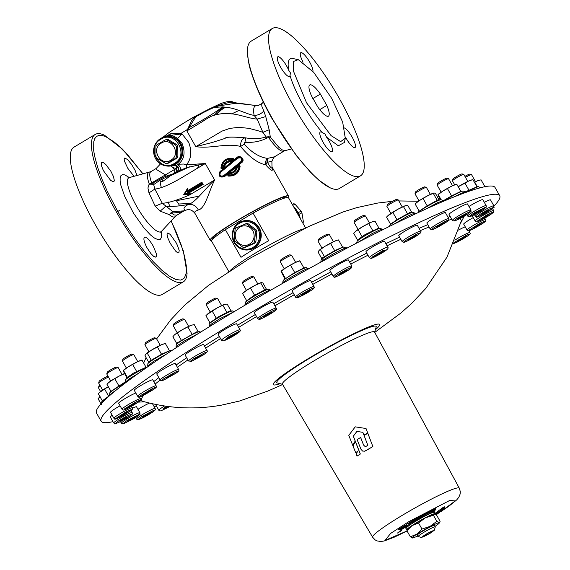 <?xml version="1.0" encoding="UTF-8"?>
<svg xmlns="http://www.w3.org/2000/svg" width="570" height="570" viewBox="0 0 570 570"><rect width="100%" height="100%" fill="white"/><g stroke="black" fill="none" stroke-linecap="round" stroke-linejoin="round"><path stroke-width="0.85" d="M363.553 445.035L365.277 446.723L363.553 445.035L360.632 437.489L363.596 445.028M365.092 446.752L366.246 446.26A51.321 4.738 -29.5 0 1 367.294 445.64A51.321 4.738 -29.5 0 1 367.842 445.32L364.066 435.473A51.507 4.76 -29.5 0 1 366.588 434.012A51.507 4.76 -29.5 0 1 367.835 433.3L372.858 446.581L364.793 451.148L362.591 451.077L360.953 449.224L357.112 439.598A51.507 4.76 -29.5 0 1 357.312 439.477A51.507 4.76 -29.5 0 1 358.965 438.487A51.507 4.76 -29.5 0 1 360.632 437.489M365.911 450.635L364.551 451.219M366.474 450.307L365.947 450.621M367.835 433.3L372.873 446.574L366.51 450.3M357.404 451.54L356.35 454.511L357.055 456.086A51.101 4.717 -29.5 0 1 359.378 454.625A51.101 4.717 -29.5 0 1 360.34 454.034L355.452 441.565L352.965 445.954L355.687 452.63A51.165 4.724 -29.5 0 1 357.119 451.739A51.165 4.724 -29.5 0 1 357.397 451.561A51.329 4.738 -29.5 0 0 357.055 451.761A51.329 4.738 -29.5 0 0 355.616 452.658M356.984 456.107A51.264 4.738 -29.5 0 1 359.314 454.653A51.264 4.738 -29.5 0 1 360.276 454.055L360.34 454.034M360.276 454.055L355.402 441.586M352.745 445.384L355.181 441.016L353.307 436.207L356.849 431.454L362.855 432.302L363.959 435.124A51.514 4.76 -29.5 0 1 366.353 433.727A51.514 4.76 -29.5 0 1 367.7 432.951L366.033 428.512L355.231 426.845L348.79 435.345L352.745 445.384L355.231 440.995L353.357 436.185L356.884 431.447M363.959 435.124A51.35 4.745 -29.5 0 1 366.368 433.727A51.35 4.745 -29.5 0 1 367.714 432.958L366.033 428.512M362.37 427.963L355.231 426.845M459.306 488.169A49.797 4.603 -29.5 0 0 402.769 515.038A49.797 4.603 -29.5 0 0 372.623 537.211L282.435 384.13A52.91 4.888 -29.5 0 1 314.469 360.561A52.91 4.888 -29.5 0 1 372.417 331.783A52.91 4.888 -29.5 0 1 374.54 332.018L459.306 488.169L460.325 491.682L460.197 493.884L458.779 497.375L456.684 499.911L448.911 506.167L441.251 511.333M144.559 401.822L138.368 402.114M153.765 381.594L158.816 377.632M176.109 365.007L186.661 357.746M204.438 345.997L219.364 336.478M237.462 325.278L255.374 314.49M268.883 136.7L270.315 137.071L278.823 147.288L282.385 149.967L285.164 150.608L284.01 151.093A25.351 6.405 -120.9 0 1 268.57 137.441L267.209 137.969L266.126 136.985C259.899 138.866 252.966 139.144 245.328 137.819C232.104 136.736 225.385 136.921 225.186 138.368L212.04 142.543L195.767 146.668L222.051 131.086L229.895 128.385L238.631 127.338L248.926 128.335L258.338 130.836L262.898 132.318L266.126 136.985L268.883 136.7L268.57 137.441L270.315 137.071L269.19 129.768L265.734 116.558L257.163 119.087C244.466 118.189 230.993 109.148 211.634 116.109C205.157 119.372 205.884 119.586 198.98 123.69L186.867 130.936L187.544 129.411L180.811 133.494L182.001 133.879L177.619 138.496L182.122 143.526C185.521 152.347 184.395 159.137 178.738 163.896L177.32 164.816C179.764 165.521 180.768 167.373 180.334 170.373L186.248 167.787L205.307 163.533L180.462 178.41C169.005 185.001 160.469 188.556 154.848 189.069L148.97 192.902L155.183 206.119L162.293 203.255C168.236 203.02 177.398 200.227 189.767 194.862L214.612 179.977C203.675 190.316 194.976 202.877 188.392 204.402C179.764 206.119 172.19 206.76 165.685 206.34L160.177 211.135L155.183 206.119M189.71 127.31A36.794 3.399 150.5 0 0 204.039 119.151A36.794 3.399 150.5 0 0 222.642 106.847M165.535 136.515L170.822 133.701L180.811 133.494L187.544 129.411L191.484 120.868L193.893 118.118L200.733 113.644L212.061 108.001L218.951 105.877L236.928 103.07M161.502 231.32L161.695 236.814L160.441 239.186L157.968 239.628L154.499 238.096L150.409 234.883L144.032 228.071L133.537 213.209L124.716 196.329L120.904 185.392L120.12 181.075L120.142 177.769L120.954 175.581L122.543 174.612L124.837 174.89L129.362 177.584M406.154 528.055L405.576 527.129M406.724 526.16L410.507 523.488M143.006 174.021L128.4 155.717L118.874 145.991L114.221 142.016L105.699 136.615L102.066 135.432L98.995 135.361L96.558 136.415L94.812 138.553L93.765 141.702L93.687 150.48L94.549 155.795L97.677 167.459L102.115 179.564L107.246 191.256L117.826 211.677L126.241 225.72L135.183 239.072L144.303 251.22L153.259 261.701L161.702 270.102L169.311 276.108L175.788 279.492L180.897 280.112L184.423 277.953L186.24 273.094L186.283 265.727L184.537 256.122L181.089 244.665L176.052 231.791L171.1 220.982M143.134 173.985L122.457 149.119L104.431 135.19A85.863 21.696 59.1 0 0 95.19 134.456A85.863 21.696 59.1 0 0 116.529 212.19A85.863 21.696 59.1 0 0 183.348 281.822A85.863 21.696 59.1 0 0 187.067 273.336L183.326 250.864L171.185 220.889M360.468 175.866L339.335 188.513A85.863 21.696 -120.9 0 1 330.094 187.779A85.863 21.696 -120.9 0 1 272.517 118.881A85.863 21.696 -120.9 0 1 247.451 49.633A85.863 21.696 -120.9 0 1 251.178 41.147L272.31 28.5A85.863 21.696 59.1 0 0 293.65 106.234A85.863 21.696 59.1 0 0 360.468 175.866A85.863 21.696 59.1 0 0 339.129 98.133A85.863 21.696 59.1 0 0 272.31 28.5M303.974 228.777A44.154 4.075 150.5 0 0 256.001 252.717A44.154 4.075 150.5 0 0 230.28 270.472M305.613 227.979L288.491 197.712A44.154 4.075 150.5 0 0 253.08 213.094L268.712 240.732A44.154 4.075 150.5 0 0 253.999 249.176A44.154 4.075 150.5 0 0 241.017 257.305L225.378 229.667A44.154 4.075 150.5 0 0 211.627 241.195L228.748 271.463M112.931 421.65A228.962 21.147 -29.5 0 1 101.139 421.209A228.962 21.147 -29.5 0 1 239.778 319.264A228.962 21.147 -29.5 0 1 499.698 195.717A228.962 21.147 -29.5 0 1 493.983 206.076M156.33 405.854A228.962 21.147 -29.5 0 1 154.214 406.766M101.139 421.209L96.487 412.986A228.962 21.147 -29.5 0 1 235.125 311.049A228.962 21.147 -29.5 0 1 495.045 187.494L499.698 195.717M456.484 184.459L456.734 184.174L460.817 191.392L451.582 195.902L443.275 200.754M412.936 212.254L409.773 212.546L396.962 219.707L390.842 223.996L389.901 225.292A13.502 1.247 150.5 0 1 392.06 223.447A13.502 1.247 150.5 0 1 403.446 216.514A13.502 1.247 150.5 0 1 412.751 212.282A13.502 1.247 150.5 0 1 412.936 212.254L415.152 213.322L412.267 214.035L407.201 216.415L393.492 224.409M337.583 240.162L334.326 241.317A10.63 0.983 150.5 0 1 336.606 240.433L338.502 239.92L342.584 247.138L334.668 250.693L322.834 257.555L321.031 260.034A13.502 1.247 150.5 0 1 321.174 259.863A13.502 1.247 150.5 0 1 332.118 252.617A13.502 1.247 150.5 0 1 343.888 247.024A13.502 1.247 150.5 0 1 344.066 247.002L346.439 248.42M268.627 289.218A13.502 1.247 150.5 0 0 268.498 289.225L265.435 289.496L253.593 295.752L246.667 300.732L242.585 293.514L243.675 292.474A10.63 0.983 150.5 0 1 246.361 290.465L242.585 293.514M200.854 331.989L196.65 331.868L177.819 342.527L176.265 344.665L176.037 347.109L177.334 345.62L184.11 341.067L198.517 333.45M141.723 360.34L141.966 360.055L146.048 367.272L133.558 373.065L127.146 377.511L125.4 379.912L125.172 382.363L128.82 379.15L138.524 373.257M109.661 395.523L102.6 400.625L101.66 401.921L101.432 404.365M471.974 179.849L470.998 180.12A10.63 0.983 150.5 0 0 468.725 181.004L472.901 179.614L476.983 186.832L465.277 191.862M125.029 382.064L110.958 391.348L106.875 384.13L107.972 383.09A10.63 0.983 150.5 0 1 110.651 381.081L106.875 384.13M164.445 343.731L161.189 344.886A10.63 0.983 150.5 0 1 163.469 344.002L165.364 343.496L169.447 350.714L161.531 354.262L149.696 361.123L147.894 363.61L147.666 366.054L153.373 361.487L166.447 354.105M209.268 323.91A13.502 1.247 150.5 0 1 217.334 318.245A13.502 1.247 150.5 0 1 231.684 311.006A13.502 1.247 150.5 0 1 232.304 310.878L229.375 311.135L217.398 317.405L210.209 322.62L209.268 323.91L209.04 326.361L211.762 323.796L219.685 318.794L233.6 311.954M299.592 261.081L299.841 260.796L303.924 268.014L294.683 272.524L285.1 278.965M380.14 228.278L377.889 228.47L365.263 234.455L358.658 239.172L357.098 241.31A13.502 1.247 150.5 0 1 358.017 240.419A13.502 1.247 150.5 0 1 365.163 235.645A13.502 1.247 150.5 0 1 380.14 228.278L382.356 229.34L379.72 229.952L371.839 233.778L358.117 242.307M419.157 211.085L418.002 212.681A13.502 1.247 150.5 0 1 421.807 209.696A13.502 1.247 150.5 0 1 440.852 199.678A13.502 1.247 150.5 0 1 441.038 199.65L437.867 199.935L427.186 205.827L419.199 211.157L415.117 203.939L416.207 202.899A10.63 0.983 150.5 0 1 418.893 200.889L415.117 203.939M248.983 249.81L249.632 249.689A14.72 14.179 -100.1 0 0 259.272 227.893A14.72 14.179 -100.1 0 0 244.466 220.711L243.817 220.825A14.72 14.179 79.9 0 1 258.616 228.007A14.72 14.179 79.9 0 1 248.983 249.81A14.72 14.179 79.9 0 1 234.177 242.628A14.72 14.179 79.9 0 1 243.817 220.825M299.813 217.719A14.72 7.396 -116.4 0 0 297.326 211.926A14.72 7.396 -116.4 0 0 293.742 206.995M257.726 228.449A13.901 13.388 79.9 0 1 252.994 247.401A13.901 13.388 79.9 0 1 234.641 242.257A13.901 13.388 79.9 0 1 239.364 223.305A13.901 13.388 79.9 0 1 257.726 228.449M300.333 218.638A13.901 6.983 -116.4 0 0 297.633 211.869A13.901 6.983 -116.4 0 0 293.372 206.34M456.634 184.181L455.736 184.431A10.63 0.983 150.5 0 0 451.896 186.048A10.63 0.983 150.5 0 0 442.634 191.228L437.959 194.812L440.325 199.714M299.742 260.796L298.844 261.046A10.63 0.983 150.5 0 0 295.004 262.663A10.63 0.983 150.5 0 0 285.741 267.843L281.067 271.434L284.736 278.637M212.389 239.564A42.928 3.969 -29.5 0 1 211.955 238.908A42.928 3.969 -29.5 0 1 237.968 220.205A42.928 3.969 -29.5 0 1 286.361 196.807A42.928 3.969 -29.5 0 1 286.696 197.526M132.546 408.163A10.63 0.983 -29.5 0 1 136.102 406.752A10.63 0.983 -29.5 0 1 136.529 406.802L139.899 412.751A10.63 0.983 -29.5 0 0 139.472 412.709A10.63 0.983 -29.5 0 0 127.858 418.473A10.63 0.983 -29.5 0 0 121.396 423.218L120.462 421.572M113.694 423.004A10.63 0.983 -29.5 0 1 122.058 417.147A10.63 0.983 -29.5 0 1 131.777 412.488A10.63 0.983 -29.5 0 1 132.197 412.538C131.285 414.418 136.23 412.096 124.374 419.449C120.591 421.665 117.634 423.018 115.503 423.524C116.508 422.228 118.938 420.51 122.807 418.359C126.59 416.143 129.54 414.782 131.677 414.283C130.673 415.573 128.236 417.297 124.367 419.449C110.48 426.674 116.138 422.99 113.694 423.004L110.331 417.048A10.63 0.983 -29.5 0 1 112.197 415.266M113.9 418.266A10.63 0.983 -29.5 0 1 124.196 411.326A10.63 0.983 -29.5 0 1 131.976 407.757A10.63 0.983 -29.5 0 1 132.404 407.799C133.01 408.362 132.646 409.224 131.307 410.379L122.864 415.68C119.009 417.831 116.622 418.8 115.724 418.572L124.709 412.673C128.578 410.507 130.965 409.538 131.862 409.766L122.878 415.665C110.723 421.608 116.551 418.295 113.9 418.266L110.53 412.317A10.63 0.983 -29.5 0 1 120.063 405.797M122.001 409.224A10.63 0.983 -29.5 0 1 134.192 401.28A10.63 0.983 -29.5 0 1 140.077 398.708A10.63 0.983 -29.5 0 1 140.505 398.758C140.826 400.168 142.714 399.898 129.276 407.529C119.821 411.925 124.367 409.474 122.001 409.224L118.631 403.275A10.63 0.983 -29.5 0 1 125.158 398.487A10.63 0.983 -29.5 0 1 135.803 393.022M134.271 390.315A10.63 0.983 -29.5 0 1 141.859 384.9A10.63 0.983 -29.5 0 1 152.347 379.798A10.63 0.983 -29.5 0 1 152.774 379.841L156.144 385.797A10.63 0.983 -29.5 0 0 155.717 385.748A10.63 0.983 -29.5 0 0 151.591 387.429A10.63 0.983 -29.5 0 0 142.087 392.759A10.63 0.983 -29.5 0 0 137.641 396.264L134.271 390.315M156.764 374.005A10.63 0.983 -29.5 0 1 164.352 368.591A10.63 0.983 -29.5 0 1 174.847 363.489A10.63 0.983 -29.5 0 1 175.268 363.532L178.638 369.488A10.63 0.983 -29.5 0 0 178.21 369.438A10.63 0.983 -29.5 0 0 175.646 370.393A10.63 0.983 -29.5 0 0 165.435 375.915A10.63 0.983 -29.5 0 0 160.134 379.955L156.764 374.005M185.136 355.06A10.63 0.983 -29.5 0 1 192.724 349.645A10.63 0.983 -29.5 0 1 203.219 344.544A10.63 0.983 -29.5 0 1 203.64 344.594L207.01 350.543A10.63 0.983 -29.5 0 0 206.582 350.5A10.63 0.983 -29.5 0 0 205.3 350.906A10.63 0.983 -29.5 0 0 194.705 356.421A10.63 0.983 -29.5 0 0 188.506 361.01L185.136 355.06M218.139 334.305A10.63 0.983 -29.5 0 1 225.727 328.897A10.63 0.983 -29.5 0 1 236.222 323.796A10.63 0.983 -29.5 0 1 236.643 323.838L240.013 329.795A10.63 0.983 -29.5 0 0 239.585 329.745A10.63 0.983 -29.5 0 0 239.258 329.823A10.63 0.983 -29.5 0 0 228.641 335.117A10.63 0.983 -29.5 0 0 221.509 340.262L218.139 334.305M257.704 318.609L254.334 312.659A10.63 0.983 -29.5 0 1 261.929 307.244A10.63 0.983 -29.5 0 1 272.417 302.143A10.63 0.983 -29.5 0 1 272.845 302.185L276.208 308.142A10.63 0.983 -29.5 0 0 276.037 308.071A10.63 0.983 -29.5 0 0 275.787 308.092A10.63 0.983 -29.5 0 0 265.292 313.194A10.63 0.983 -29.5 0 0 257.704 318.609L258.944 319.335C258.132 320.404 268.705 315.374 273.564 311.854C276.443 309.752 277.326 308.512 276.208 308.142M292.139 291.049A10.63 0.983 -29.5 0 1 298.58 286.318A10.63 0.983 -29.5 0 1 310.65 280.583L314.013 286.532A10.63 0.983 -29.5 0 0 301.95 292.267A10.63 0.983 -29.5 0 0 295.495 296.942A10.63 0.983 -29.5 0 0 295.509 296.998L292.139 291.049M329.902 270.429A10.63 0.983 -29.5 0 1 336.343 265.698A10.63 0.983 -29.5 0 1 348.413 259.963L351.776 265.912A10.63 0.983 -29.5 0 0 339.713 271.648A10.63 0.983 -29.5 0 0 333.478 275.966A10.63 0.983 -29.5 0 0 333.272 276.386L329.902 270.429M365.976 251.705A10.63 0.983 -29.5 0 1 372.409 246.974A10.63 0.983 -29.5 0 1 384.479 241.238L387.849 247.188A10.63 0.983 -29.5 0 0 375.78 252.923A10.63 0.983 -29.5 0 0 370.165 256.671A10.63 0.983 -29.5 0 0 369.346 257.654L365.976 251.705M398.772 235.688A10.63 0.983 -29.5 0 1 405.213 230.957A10.63 0.983 -29.5 0 1 417.276 225.221L420.646 231.171A10.63 0.983 -29.5 0 0 408.576 236.906A10.63 0.983 -29.5 0 0 403.945 239.906A10.63 0.983 -29.5 0 0 402.142 241.637L398.772 235.688M426.873 223.077A10.63 0.983 -29.5 0 1 433.307 218.346A10.63 0.983 -29.5 0 1 445.377 212.61L448.747 218.566A10.63 0.983 -29.5 0 0 436.677 224.302A10.63 0.983 -29.5 0 0 433.35 226.39A10.63 0.983 -29.5 0 0 430.236 229.033L426.873 223.077M449.039 214.434A10.63 0.983 -29.5 0 1 455.473 209.696A10.63 0.983 -29.5 0 1 467.543 203.96L470.913 209.917A10.63 0.983 -29.5 0 0 458.843 215.652A10.63 0.983 -29.5 0 0 457.09 216.721A10.63 0.983 -29.5 0 0 452.402 220.383L449.039 214.434M468.968 206.475A10.63 0.983 -29.5 0 1 470.742 205.392A10.63 0.983 -29.5 0 1 482.804 199.657L486.174 205.606C486.082 207.523 488.141 206.183 480.04 211.541C475.045 214.477 471.461 216.23 469.281 216.778L467.671 216.073A10.63 0.983 -29.5 0 1 474.105 211.342A10.63 0.983 -29.5 0 1 474.133 211.328A10.63 0.983 -29.5 0 1 486.174 205.606M484.322 202.329A10.63 0.983 -29.5 0 1 490.506 199.87L493.876 205.827C492.031 208.72 499.391 204.089 486.053 212.738C470.093 220.654 479.27 215.945 475.373 216.294A10.63 0.983 -29.5 0 1 481.807 211.563A10.63 0.983 -29.5 0 1 483.731 210.437A10.63 0.983 -29.5 0 1 493.876 205.827M467.065 230.073L468.362 230.8L474.347 228.378C487.785 220.747 485.889 221.018 485.569 219.6A10.63 0.983 -29.5 0 0 485.148 219.557A10.63 0.983 -29.5 0 0 479.256 222.122A10.63 0.983 -29.5 0 0 467.065 230.073L463.695 224.117A10.63 0.983 -29.5 0 1 473.228 217.605M458.544 230.038A10.63 0.983 -29.5 0 1 465.234 226.832M137.954 409.317A10.63 0.983 -29.5 0 1 149.497 403.09M452.537 185.742L448.561 178.716A6.541 0.606 150.5 0 0 448.505 178.681A6.541 0.606 150.5 0 0 441.13 182.243A6.541 0.606 150.5 0 0 437.169 185.093A6.541 0.606 150.5 0 0 437.176 185.157L441.151 192.183M402.27 206.995L398.295 199.97A6.541 0.606 150.5 0 0 398.245 199.935A6.541 0.606 150.5 0 0 390.87 203.504A6.541 0.606 150.5 0 0 386.909 206.354A6.541 0.606 150.5 0 0 386.909 206.411L390.885 213.444M333.407 241.744L329.432 234.719A6.541 0.606 150.5 0 0 329.375 234.683A6.541 0.606 150.5 0 0 322 238.246A6.541 0.606 150.5 0 0 318.039 241.096A6.541 0.606 150.5 0 0 318.039 241.16L322.014 248.185M257.839 283.967L253.864 276.942A6.541 0.606 150.5 0 0 253.807 276.906A6.541 0.606 150.5 0 0 253.6 276.913A6.541 0.606 150.5 0 0 246.432 280.469A6.541 0.606 150.5 0 0 242.471 283.318A6.541 0.606 150.5 0 0 242.471 283.383L246.447 290.408M188.634 326.368L184.659 319.343A6.541 0.606 150.5 0 0 184.609 319.307A6.541 0.606 150.5 0 0 184.395 319.314A6.541 0.606 150.5 0 0 178.203 322.307A6.541 0.606 150.5 0 0 173.273 325.727A6.541 0.606 150.5 0 0 173.273 325.784L177.249 332.816M137.769 361.622L133.793 354.597A6.541 0.606 150.5 0 0 133.743 354.561A6.541 0.606 150.5 0 0 133.53 354.569A6.541 0.606 150.5 0 0 127.338 357.554A6.541 0.606 150.5 0 0 122.4 360.974A6.541 0.606 150.5 0 0 122.408 361.038L126.383 368.063M108.485 377.034A6.541 0.606 150.5 0 0 102.629 380.133A6.541 0.606 150.5 0 0 98.667 382.983A6.541 0.606 150.5 0 0 98.667 383.04L102.643 390.072M475.501 181.652L471.525 174.627A6.541 0.606 150.5 0 0 471.476 174.591A6.541 0.606 150.5 0 0 465.491 177.348M467.799 181.431L463.823 174.406A6.541 0.606 150.5 0 0 463.773 174.37A6.541 0.606 150.5 0 0 463.567 174.377A6.541 0.606 150.5 0 0 456.399 177.94A6.541 0.606 150.5 0 0 452.438 180.79A6.541 0.606 150.5 0 0 452.438 180.847L454.675 184.801M100.413 386.125A6.541 0.606 150.5 0 0 98.46 387.714A6.541 0.606 150.5 0 0 98.46 387.778L100.584 391.533M122.13 374.583L118.154 367.557A6.541 0.606 150.5 0 0 118.104 367.522A6.541 0.606 150.5 0 0 117.89 367.529A6.541 0.606 150.5 0 0 111.699 370.514A6.541 0.606 150.5 0 0 106.761 373.934A6.541 0.606 150.5 0 0 106.768 373.998L110.744 381.024M160.263 345.313L156.287 338.288A6.541 0.606 150.5 0 0 156.237 338.252A6.541 0.606 150.5 0 0 156.03 338.259A6.541 0.606 150.5 0 0 149.832 341.252A6.541 0.606 150.5 0 0 144.901 344.665A6.541 0.606 150.5 0 0 144.901 344.729L148.877 351.761M221.637 305.62L217.662 298.594A6.541 0.606 150.5 0 0 217.612 298.559A6.541 0.606 150.5 0 0 217.405 298.566A6.541 0.606 150.5 0 0 211.206 301.551A6.541 0.606 150.5 0 0 206.276 304.971A6.541 0.606 150.5 0 0 206.276 305.036L210.252 312.061M295.645 262.357L291.669 255.332A6.541 0.606 150.5 0 0 291.612 255.296A6.541 0.606 150.5 0 0 291.405 255.303A6.541 0.606 150.5 0 0 284.238 258.865A6.541 0.606 150.5 0 0 280.276 261.716A6.541 0.606 150.5 0 0 280.276 261.772L284.252 268.805M369.474 223.013L365.498 215.987A6.541 0.606 150.5 0 0 365.448 215.952A6.541 0.606 150.5 0 0 358.074 219.521A6.541 0.606 150.5 0 0 354.105 222.371A6.541 0.606 150.5 0 0 354.113 222.428L358.088 229.461M430.371 194.391L426.396 187.366A6.541 0.606 150.5 0 0 426.339 187.331A6.541 0.606 150.5 0 0 418.971 190.893A6.541 0.606 150.5 0 0 415.003 193.743A6.541 0.606 150.5 0 0 415.01 193.807L418.986 200.832M239.856 227.124A9.811 9.448 79.9 0 1 252.816 230.75A9.811 9.448 79.9 0 1 249.475 244.131A9.811 9.448 79.9 0 1 236.514 240.497A9.811 9.448 79.9 0 1 239.856 227.124M244.53 247.352A11.778 11.343 -100.1 0 1 242.749 247.138L234.84 241.103A11.778 11.343 -100.1 0 1 234.106 239.393L235.111 229.347A11.778 11.343 -100.1 0 1 236.158 227.858L246.454 223.604A11.778 11.343 -100.1 0 1 248.235 223.818L246.86 224.06L254.769 230.102A11.778 11.343 79.9 0 1 255.503 231.805L254.498 241.858A11.778 11.343 79.9 0 1 253.451 243.347L244.53 247.352L245.905 247.109L254.826 243.098A11.778 11.343 -100.1 0 0 255.873 241.609L256.878 231.562A11.778 11.343 -100.1 0 0 256.151 229.853L248.235 223.818M246.86 224.06A11.778 11.343 -100.1 0 0 245.079 223.846M302.371 222.243L303.368 221.744L301.943 212.845A11.778 5.914 -116.4 0 0 301.145 211.171L295.025 204.238A11.778 5.914 -116.4 0 0 293.878 203.711L292.26 204.373M303.368 221.744A11.778 5.914 63.6 0 1 303.019 222.898L302.805 223.005M448.505 178.681L446.809 178.218A5.287 0.492 150.5 0 0 440.852 181.103A5.287 0.492 150.5 0 0 437.646 183.405L437.169 185.093M398.245 199.935L396.549 199.471A5.287 0.492 150.5 0 0 390.585 202.357A5.287 0.492 150.5 0 0 387.386 204.659L386.909 206.354M329.375 234.683L327.679 234.22A5.287 0.492 150.5 0 0 321.722 237.099A5.287 0.492 150.5 0 0 318.516 239.4L318.039 241.096M253.807 276.906L252.111 276.443A5.287 0.492 150.5 0 0 246.155 279.321A5.287 0.492 150.5 0 0 242.948 281.63L242.471 283.318M184.609 319.307L182.913 318.844A5.287 0.492 150.5 0 0 182.742 318.851A5.287 0.492 150.5 0 0 177.733 321.266A5.287 0.492 150.5 0 0 173.75 324.031L173.273 325.727M133.743 354.561L132.048 354.098A5.287 0.492 150.5 0 0 131.877 354.105A5.287 0.492 150.5 0 0 126.868 356.521A5.287 0.492 150.5 0 0 122.878 359.285L122.4 360.974M107.979 376.143A5.287 0.492 150.5 0 0 102.343 378.986A5.287 0.492 150.5 0 0 99.144 381.287L98.667 382.983M471.476 174.591L469.78 174.128A5.287 0.492 150.5 0 0 464.928 176.358M463.773 174.37L462.078 173.907A5.287 0.492 150.5 0 0 461.907 173.914A5.287 0.492 150.5 0 0 456.905 176.329A5.287 0.492 150.5 0 0 452.915 179.094L452.438 180.79M99.878 385.178A5.287 0.492 150.5 0 0 98.938 386.025L98.46 387.714M118.104 367.522L116.408 367.059A5.287 0.492 150.5 0 0 116.237 367.066A5.287 0.492 150.5 0 0 111.228 369.481A5.287 0.492 150.5 0 0 107.238 372.246L106.761 373.934M156.237 338.252L154.541 337.789A5.287 0.492 150.5 0 0 154.37 337.796A5.287 0.492 150.5 0 0 149.368 340.212A5.287 0.492 150.5 0 0 145.379 342.976L144.901 344.665M217.612 298.559L215.916 298.096A5.287 0.492 150.5 0 0 215.745 298.103A5.287 0.492 150.5 0 0 210.743 300.518A5.287 0.492 150.5 0 0 206.753 303.283L206.276 304.971M291.612 255.296L289.916 254.833A5.287 0.492 150.5 0 0 289.745 254.84A5.287 0.492 150.5 0 0 284.743 257.255A5.287 0.492 150.5 0 0 280.754 260.02L280.276 261.716M365.448 215.952L363.745 215.489A5.287 0.492 150.5 0 0 357.789 218.374A5.287 0.492 150.5 0 0 354.583 220.676L354.105 222.371M426.339 187.331L424.643 186.867A5.287 0.492 150.5 0 0 418.686 189.746A5.287 0.492 150.5 0 0 415.48 192.054L415.003 193.743M282.549 384.322L277.269 382.933A57.071 5.273 -29.5 0 1 315.246 354.918A57.071 5.273 -29.5 0 1 373.87 326.175A57.071 5.273 -29.5 0 1 376.179 326.981L374.647 332.217M238.844 157.156L240.825 157.206L242.471 158.36L242.827 159.629L242.193 161.367L224.174 176.237L222.606 176.971M240.875 161.602L241.082 162.279L223.454 176.664L221.317 176.935L219.685 175.816L219.165 173.7L220.127 171.891L237.027 157.933L237.662 158.239L220.497 172.34C219.243 175.489 220.262 176.622 223.547 175.731L240.875 161.602C242.464 158.36 241.395 157.242 237.662 158.239L237.027 157.933L237.662 158.239M229.14 158.709L232.809 158.66L233.159 159.999L230.544 161.78C227.373 161.98 225.407 163.618 224.637 166.697L222.571 168.813L221.865 168.542A0.492 0.47 79.9 0 1 221.495 168.449M224.637 166.697L223.96 166.618L224.744 164.452L226.269 162.721L229.411 161.317L226.425 162.699L224.936 164.431L223.974 166.903L222.101 168.428A0.492 0.47 79.9 0 1 221.865 168.542L221.281 168.093L222.093 168.421L221.901 167.658L223.347 166.419L223.796 166.91L223.347 166.419C224.338 162.721 226.76 160.719 230.608 160.412L230.871 161.068A0.492 0.47 79.9 0 1 230.565 161.203L229.411 161.317L231.042 161.046L230.608 160.412L232.19 159.151C226.183 158.937 222.756 161.773 221.901 167.658L221.281 168.093C220.718 164.032 223.326 160.904 229.104 158.709L232.517 158.709L232.19 159.151L232.752 159.507L232.517 158.709A0.492 0.47 79.9 0 1 232.76 159.557L232.752 159.507M228.278 174.983L228.278 174.983C234.569 175.076 238.153 172.154 239.03 166.219L237.234 167.63L236.707 167.352L233.03 172.268L229.539 173.223L229.91 173.608L228.278 174.983L227.772 174.734L228 175.581L228.278 174.983L227.772 174.734L229.532 173.237M236.571 167.537L238.887 165.706A0.492 0.47 79.9 0 1 239.443 166.141L240.127 166.162C239.265 173.024 235.225 176.329 228.014 176.087L227.587 174.399L230.023 172.653C233.223 172.368 235.218 170.722 236.023 167.715L238.338 165.557L239.799 166.077C239.614 169.782 237.84 172.596 234.484 174.505L231.384 175.581M239.421 166.169C239.25 169.874 237.547 172.66 234.313 174.534L231.163 175.624L228 175.574M271.94 167.666L271.698 168.065C270.721 167.744 269.325 165.82 267.501 162.308L265.727 164.851L265.485 164.01L265.499 161.738L266.653 159.287L267.601 158.389L267.401 161.73A4.909 1.226 169.7 0 0 265.392 162.528M267.209 137.969C260.611 141.324 253.55 142.757 246.012 142.272L244.523 142.728L244.216 144.203L240.604 146.476C249.225 156.957 257.597 163.084 265.727 164.851C271.306 171.107 273.393 172.005 272.004 167.559L271.897 161.167L267.501 162.308M161.103 138.275A14.941 14.393 79.9 0 1 161.125 138.261A14.941 14.393 79.9 0 1 164.516 136.8A14.941 14.393 79.9 0 1 181.695 145.507A14.941 14.393 79.9 0 1 175.774 164.16A14.941 14.393 79.9 0 1 169.732 166.091A14.941 14.393 79.9 0 1 166.027 165.891M169.732 166.091L175.19 165.599L179.393 164.181L183.925 164.039L186.404 164.801L186.248 167.787M177.619 138.496C174.142 136.145 171.257 135.183 168.969 135.603L164.516 136.8M169.753 206.326L168.2 201.937M151.748 183.647L149.233 183.939L151.748 183.134L153.465 181.837L154.014 182.386L151.748 183.647L151.748 183.134A25.351 6.405 59.1 0 1 150.886 171.648L129.326 177.591A31.4 7.937 59.1 0 0 136.586 206.247A31.4 7.937 59.1 0 0 161.481 231.349L175.268 216.486A25.714 6.498 -120.9 0 1 169.176 214.605L160.177 211.135M148.97 192.902L147.936 187.958L149.233 183.939C146.796 176.957 146.746 173.123 149.084 172.439M161.282 187.437L160.612 184.709L160.783 181.88L163.262 181.082A25.351 6.405 59.1 0 0 161.837 179.293M262.179 103.327L261.694 104.723L261.894 106.476L263.817 111.015C261.153 113.936 257.918 115.397 254.113 115.404C253.087 109.419 253.693 106.198 255.93 105.742L258.217 105.578L262.179 103.327L263.333 102.08M265.734 116.558L263.817 111.015M170.38 165.82L171.036 165.699A14.72 14.179 -100.1 0 0 175.667 163.968A14.72 14.179 -100.1 0 0 181.745 146.234A14.72 14.179 -100.1 0 0 165.87 136.722L165.222 136.836A14.72 14.179 79.9 0 1 181.096 146.355A14.72 14.179 79.9 0 1 175.018 164.082A14.72 14.179 79.9 0 1 170.38 165.82A14.72 14.179 79.9 0 1 154.506 156.301A14.72 14.179 79.9 0 1 160.583 138.567A14.72 14.179 79.9 0 1 165.222 136.836M153.401 246.44L156.237 253.472L156.38 256.336L155.574 257.12L153.658 256.358L150.872 253.572L146.989 247.729C143.868 241.644 143.127 238.089 144.751 237.056C147.039 237.255 149.924 240.383 153.401 246.44M170.309 243.426L167.922 238.182L167.031 234.334L167.238 233.301L167.879 232.952L170.266 234.462L176.023 242.556L177.491 245.492L179.187 250.444L178.866 252.916L177.562 252.731L175.567 251.049L170.309 243.426M134.036 176.365L127.78 168.257L124.581 161.438L124.182 159.4L124.787 158.018L127.587 159.564L131.535 164.317L135.026 170.209L137 175.589M110.872 171.271L113.409 176.422L114.292 180.277L114.043 181.324L113.28 181.759L110.637 180.405L103.391 170.622L101.317 165.428L101.36 162.422L103.02 162.322L105.806 164.502L110.872 171.271M160.768 139.315C175.239 129.668 189.71 155.247 174.399 163.412C159.928 173.066 145.457 147.48 160.768 139.315M398.879 531.945L401.665 530.627L397.497 533.05L398.879 531.945M344.415 127.958A11.45 2.893 -120.9 0 1 352.174 137.178A11.45 2.893 -120.9 0 1 355.017 147.544A11.45 2.893 -120.9 0 1 346.111 138.261A11.45 2.893 -120.9 0 1 345.47 137.092M303.076 62.173A11.45 2.893 -120.9 0 1 300.739 52.732A11.45 2.893 -120.9 0 1 309.645 62.016A11.45 2.893 -120.9 0 1 312.966 71.485M286.674 66.106A11.45 2.893 -120.9 0 1 288.783 70.395L290.436 72.874L290.016 75.39A11.45 2.893 -120.9 0 1 289.517 76.473A11.45 2.893 -120.9 0 1 280.611 67.189A11.45 2.893 -120.9 0 1 277.768 56.822A11.45 2.893 -120.9 0 1 286.674 66.106M329.204 141.275A11.45 2.893 -120.9 0 1 332.046 151.634A11.45 2.893 -120.9 0 1 323.133 142.35A11.45 2.893 -120.9 0 1 320.29 131.991A11.45 2.893 -120.9 0 1 320.554 131.891A11.45 2.893 -120.9 0 1 322.392 132.611L325.021 134.007L326.51 137.085A11.45 2.893 -120.9 0 1 329.204 141.275M407.643 529.124L407.158 529.929A16.352 1.511 -29.5 0 1 406.866 529.829A16.352 1.511 -29.5 0 1 416.77 522.548A16.352 1.511 -29.5 0 1 435.338 513.72A16.352 1.511 -29.5 0 1 435.124 514.24M95.19 134.456L74.05 147.103A85.863 21.696 59.1 0 0 95.389 224.837A85.863 21.696 59.1 0 0 162.208 294.469L183.348 281.822M331.669 98.318L342.67 122.115L345.299 138.239L340.646 141.624L331.077 135.632L306.546 102.8L293.237 70.594L293.365 61.496L298.288 59.665L313.707 72.333L331.669 98.318M288.783 70.395C287.387 63.014 288.306 58.959 291.534 58.247L298.288 59.665M322.392 132.611C315.987 125.293 309.51 115.945 302.962 104.574C296.628 93.166 292.31 83.441 290.016 75.39M345.299 138.239L344.387 142.464L338.309 145.792L326.51 137.085M161.26 143.134C171.47 136.315 181.688 154.377 170.879 160.142C160.669 166.953 150.452 148.891 161.26 143.134M167.217 163.341L168.592 163.091L176.999 158.061A11.778 11.343 -100.1 0 0 177.883 156.458L177.783 146.34L176.408 146.583L176.508 156.7A11.778 11.343 79.9 0 1 175.624 158.31L167.217 163.341A11.778 11.343 79.9 0 1 165.421 163.334L156.914 158.246A11.778 11.343 -100.1 0 1 156.002 156.636L155.909 146.518A11.778 11.343 -100.1 0 1 156.793 144.915L165.2 139.885L166.575 139.636A11.778 11.343 -100.1 0 1 168.371 139.643L166.989 139.885L175.496 144.972L176.878 144.73L168.371 139.643M176.408 146.583A11.778 11.343 -100.1 0 0 175.496 144.972M166.989 139.885A11.778 11.343 -100.1 0 0 165.2 139.885M417.924 536.078L412.68 538.03C411.768 537.923 413.157 536.619 416.841 534.133L430.086 526.381L438.815 522.562L439.377 522.925L440.111 521.336L436.663 515.237L434.333 514.019C433.107 514.111 430.086 515.394 425.27 517.874L433.392 515.209L434.333 514.019M412.68 538.03L410.357 536.812L416.841 534.133L421.964 529.045L430.086 526.381L436.841 521.308L439.157 522.526C440.061 522.633 438.672 523.93 434.988 526.423M421.572 537.481L418.252 536.577A9.811 0.905 -29.5 0 1 418.173 536.527L417.375 535.109A9.811 0.905 -29.5 0 1 424.379 530.114A9.811 0.905 -29.5 0 1 434.062 525.405A9.811 0.905 -29.5 0 1 434.454 525.447L435.259 526.865A9.811 0.905 -29.5 0 1 435.259 526.958L434.326 530.264L429.866 533.47L421.572 537.481L425.968 534.168L434.326 530.264M418.173 536.527A9.811 0.905 -29.5 0 1 424.116 532.159A9.811 0.905 -29.5 0 1 434.867 526.822A9.811 0.905 -29.5 0 1 435.259 526.865M429.488 532.323L430.792 532.145L430.87 531.632M425.142 534.817L425.918 534.966L426.866 533.769M429.545 533.534A6.135 0.57 -29.5 0 1 422.577 536.783A6.135 0.57 -29.5 0 1 426.296 534.111A6.135 0.57 -29.5 0 1 433.207 530.77A6.135 0.57 -29.5 0 1 429.545 533.534M425.918 534.966L425.647 534.503M430.792 532.145L430.578 531.767M439.157 522.526L439.862 522.12M410.357 536.812L406.909 530.713L412.032 525.625L418.515 522.947L421.964 529.045M407.158 529.929L406.909 530.713M436.841 521.308L433.392 515.209M418.515 522.947L425.27 517.874L412.032 525.625C408.348 528.119 406.959 529.416 407.864 529.523M326.81 105.422C329.581 111.998 329.994 115.639 328.042 116.351C325.705 116.387 322.299 113.28 317.818 107.025L311.391 95.667C308.619 89.091 308.206 85.45 310.151 84.738C312.495 84.702 315.901 87.808 320.383 94.064L326.81 105.422L319.749 109.647M328.427 116.223L328.042 116.351M177.783 146.34A11.778 11.343 -100.1 0 0 176.878 144.73M176.508 156.7L177.883 156.458M176.999 158.061L175.624 158.31M417.91 519.626L434.867 510.663L434.732 510.093M418.337 518.878L417.981 519.74L412.609 522.676L435.003 510.556L435.459 508.447M435.266 509.267A29.441 2.722 150.5 0 0 417.717 518.508L409.951 523.082L412.402 522.79L417.796 519.697M409.951 523.082L407.45 523.773L417.639 517.539L417.532 519.662M417.639 517.539L417.717 519.705M434.896 510.656L417.853 519.662M444.721 506.766L444.294 508.903L436.128 514.838L444.436 508.803M444.45 508.782L443.396 508.547L444.685 507.906M400.56 530.129L406.332 526.68L400.56 530.129L399.869 529.858L400.56 530.129L406.268 526.716L406.766 524.671M406.503 525.511L399.278 529.651L400.418 530.193M399.278 529.651L398.238 529.437L406.118 524.728L406.182 526.73M435.124 513.335L442.569 507.799L443.396 508.547A27.816 2.572 -29.5 0 1 435.423 514.389M435.544 508.369L417.881 517.596M433.72 511.219L434.19 512.195M406.816 524.635L406.118 524.728M200.889 164.402L201.431 165.856M202.165 165.414L201.531 164.274M185.036 193.658L188.2 193.365L187.63 192.24L201.752 183.789L187.466 191.955L186.803 190.893L184.117 194.313L187.046 189.618L187.865 191.021L187.416 191.976M189.518 166.796L170.416 175.752L163.262 181.082M257.861 105.642L235.631 103.22L232.118 102.301L233.486 102.23L236.985 103.07M198.403 164.901L198.41 166.362L197.59 168L198.082 167.851M156.18 168.485L155.981 168.905L156.935 169.803L165.371 174.912L153.465 181.837M176.864 172.867L175.938 172.468M160.548 163.868L156.137 168.513L150.886 171.648M173.088 167.544L176.315 168.677L174.598 169.454L171.242 165.97M173.358 173.772L165.165 176.486L154.014 182.386L153.686 184.587L159.636 180.483L176.6 172.04C178.902 170.002 178.738 168.043 176.123 166.162L175.19 165.599C178.994 166.404 179.75 168.399 177.462 171.584L180.334 170.373M175.809 172.475L176.686 169.903L176.123 166.162M173.28 173.8L174.826 171.99L174.598 169.454L165.371 174.912L165.165 176.486M172.311 174.299L173.772 173.594M175.268 216.486L176.914 215.161L174.156 214.926L171.278 213.002C176.543 212.817 180.376 212.318 182.77 211.52L184.345 210.822L172.852 211.634L169.176 214.605L172.852 211.634L162.293 203.255L154.848 189.069L153.686 184.587L148.749 184.922M201.752 183.789L202.243 184.324L188.656 192.446L189.589 192.567L190.522 194.228L188.2 193.365M184.11 194.313L189.44 193.871L184.117 194.313L187.003 189.667L186.803 190.893M190.522 194.228L183.64 194.748L187.366 188.642L188.299 190.302L201.873 182.193L201.588 183.504L201.445 182.906L187.858 191.036M187.587 192.275L188.677 192.446L189.475 193.864M228 175.581L231.356 175.589M237.234 167.63L236.55 167.616L237.234 167.63C236.215 171.214 233.778 173.209 229.91 173.608L229.845 173.109L230.978 172.995M238.987 165.699L236.55 167.616C235.182 170.972 233.301 172.767 230.9 173.009M246.012 142.272L245.328 137.819C242.115 138.311 240.54 141.196 240.604 146.476C226.696 142.749 211.698 148.905 195.767 146.668L186.867 130.936L188.05 129.718C188.264 129.483 196.401 113.836 198.246 115.56L209.924 108.585C230.422 103.127 242.464 113.444 254.113 115.404L257.163 119.087L262.898 132.318L269.19 129.768M224.594 107.067L216.172 114.485M225.52 107.196L221.466 109.761L219.087 110.373L214.406 115.012M238.837 110.53L231.641 113.915M187.366 188.642L187.074 189.611M201.873 182.193L203.155 184.459L202.243 184.324M201.588 182.877L202.371 184.302L188.777 192.425L189.603 193.843M170.822 133.701L168.969 135.603L182.001 133.879L188.727 142.393C192.083 151.542 191.306 159.009 186.404 164.801L205.307 163.533L214.612 179.977C208.406 192.681 205.179 208.52 198.353 209.974C196.03 205.777 192.71 203.917 188.392 204.402C183.796 207.003 182.828 208.962 185.478 210.28L182.77 211.52M199.151 196.101L176.365 200.747L178.766 204.01L179.215 205.948M244.216 144.203C251.947 152.71 259.742 157.434 267.601 158.389C274.605 156.707 276.008 156.458 271.826 157.641M271.89 161.167L274.277 156.914L284.01 151.093M238.68 165.799A0.492 0.47 79.9 0 1 238.88 165.706L239.129 165.663M231.27 161.517L231.042 161.046L232.959 159.522L230.879 161.075M223.967 166.625A0.492 0.47 79.9 0 1 223.818 166.932L222.093 168.421M223.796 166.91L224.288 167.331M221.303 168.057L221.68 164.937L223.148 162.186L226.276 159.65L229.104 158.709M232.517 158.709L232.781 158.296L233.465 158.752L233.159 159.999M237.091 157.883L239.215 157.121L241.523 157.897L242.364 159.985L241.082 162.279L241.452 162.749L224.523 176.629L223.547 175.731M220.497 172.34L220.127 171.883L220.497 172.34M180.612 134.392L180.811 133.494M200.241 114.264L201.83 113.259M188.05 129.718L187.544 129.411M200.733 113.644C216.08 106.084 226.546 102.301 232.118 102.301M223.597 106.946L219.087 110.373M183.64 194.748L184.281 194.285M188.299 190.302L187.986 191.007L187.174 189.596M203.155 184.459L189.589 192.567M187.908 209.646L186.39 209.974M178.766 204.01L190.722 203.44M229.325 172.91L230.059 173.073L229.674 173.209L230.023 172.653M148.642 413.214L150.665 412.516L148.578 414.112L142.436 417.112L148.642 413.214M148.207 413.457L148.578 414.112M144.132 415.815L144.466 416.406M167.038 406.702L167.416 407.365L164.687 408.519L167.516 406.424M168.756 406.581L167.416 407.365M457.204 241.231L459.292 239.628L465.434 236.636L459.235 240.533L457.204 241.231M462.975 237.576L463.346 238.232M458.893 239.934L459.235 240.533M472.929 228.328L478.266 224.765L480.995 223.618L475.658 227.173L472.929 228.328M479.391 224.295L479.684 224.822M475.28 226.511L475.658 227.173M481.287 219.236L481.75 218.481L488.832 214.619L488.369 215.374L481.287 219.236M488.127 214.947L488.369 215.374M484.194 216.985L484.593 217.683M481.914 214.356L481.522 214.078L484.87 211.912L488.611 210.031L489.01 210.302L481.914 214.356L481.693 213.964M485.241 211.727L485.661 212.468M474.789 213.9L473.549 214.113L476.328 212.19L481.579 209.838L474.789 213.9L474.525 213.436M478.415 211.078L478.8 211.762M460.211 217.883L458.187 218.581L460.275 216.985L466.41 213.985L460.211 217.883L459.876 217.284M463.952 214.926L464.322 215.588M438.829 226.133L436.1 227.287L437.404 226.083L444.165 222.578L438.829 226.133L438.451 225.471M442.562 223.255L442.861 223.782M411.569 238.296L408.262 239.849L408.726 239.094L415.808 235.232L411.569 238.296L411.177 237.597M415.103 235.56L415.345 235.987M375.666 255.332L375.886 255.723L375.495 255.445L378.843 253.28L382.584 251.391L382.983 251.669L375.886 255.723M379.634 253.835L379.214 253.094M340.126 273.743L340.39 274.206L339.15 274.419L341.929 272.496L347.187 270.144L340.39 274.206M344.408 272.068L344.016 271.384M302.976 293.906L303.318 294.498L301.288 295.196L303.375 293.6L309.517 290.6L303.318 294.498M307.43 292.203L307.059 291.541M265.919 315.046L266.297 315.709L263.568 316.863L264.872 315.659L271.634 312.153L266.297 315.709M270.322 313.358L270.03 312.83M230.544 336.214L230.936 336.92L227.63 338.473L228.093 337.711L235.175 333.849L230.936 336.92M234.712 334.604L234.469 334.184M198.374 356.45L198.795 357.19L195.047 359.079L194.655 358.801L201.752 354.747L202.143 355.024L198.795 357.19M194.826 358.687L195.047 359.079M170.879 374.96L171.264 375.637L166.013 377.995L172.81 373.934L174.042 373.713L171.264 375.637M166.989 377.319L167.252 377.782M149.183 390.806L149.561 391.469L143.419 394.461L149.618 390.564L151.649 389.866L149.561 391.469M145.108 393.165L145.443 393.763M134.321 403.446L134.62 403.973L127.858 407.479L133.195 403.916L135.924 402.769L134.62 403.973M130.209 405.662L130.587 406.325M126.861 412.188L127.103 412.616L120.021 416.478L124.26 413.414L127.566 411.861L127.103 412.616M122.928 414.226L123.327 414.924M126.939 416.741L127.331 417.012L123.982 419.178L120.242 421.066L119.843 420.788L126.939 416.741M123.562 418.437L123.982 419.178M120.021 420.674L120.242 421.066M134.064 417.197L135.304 416.983L132.525 418.907L127.274 421.259L134.064 417.197M132.14 418.223L132.525 418.907M128.25 420.582L128.507 421.045M198.353 209.974L195.204 211.342L194.698 212.361L194.961 213.401C192.803 210.643 190.43 209.397 187.844 209.653M228.014 176.087L228.1 175.56M236.023 167.715L236.6 167.658M236.415 167.074L236.849 167.331M238.338 165.557L239.507 165.357L240.127 166.162M230.544 161.78L230.729 161.175M222.143 168.464L220.918 168.178C221.687 161.068 225.635 157.776 232.781 158.296M222.571 168.813L220.918 168.178M237.141 157.911L236.664 157.683C239.956 154.164 246.005 160.006 241.452 162.749M224.523 176.629C219.707 177.897 218.189 176.194 219.977 171.527L220.248 171.862M219.977 171.527L236.664 157.683M295.025 204.238L292.809 205.335M292.325 204.48L293.878 203.711M301.943 212.845L298.88 214.37M298.074 212.695L301.145 211.171M254.498 241.858L255.873 241.609M254.826 243.098L253.451 243.347M254.769 230.102L256.151 229.853M256.878 231.562L255.503 231.805M211.684 240.569A44.973 4.154 -29.5 0 1 210.195 240.326A44.973 4.154 -29.5 0 1 237.426 220.298A44.973 4.154 -29.5 0 1 288.477 196.03A44.973 4.154 -29.5 0 1 287.921 197.434M273.714 303.732L293.058 292.666M311.626 282.307L330.743 271.911M349.538 261.965L366.774 253.116M385.847 243.654L399.584 237.113M419.043 228.342L427.771 224.666M447.992 217.227L450.243 216.557M464.244 216.158L460.717 222.948M439.064 199.821L435.43 193.394L434.133 192.981L427.97 195.588A10.63 0.983 150.5 0 0 418.893 200.889L427.97 195.588A10.63 0.983 150.5 0 1 433.57 193.08L433.777 193.023M372.794 221.673A10.63 0.983 150.5 0 0 372.673 221.702A10.63 0.983 150.5 0 0 371.683 222.043A10.63 0.983 150.5 0 0 363.24 226.304A10.63 0.983 150.5 0 0 355.716 231.171A10.63 0.983 150.5 0 0 355.317 231.527A10.63 0.983 150.5 0 0 355.26 231.577L355.317 231.527M299.841 260.796L295.004 262.663L285.741 267.843A10.63 0.983 150.5 0 0 281.48 270.871L281.145 271.192M224.901 304.294A10.63 0.983 150.5 0 0 224.844 304.309A10.63 0.983 150.5 0 0 224.815 304.316A10.63 0.983 150.5 0 0 217.348 307.829A10.63 0.983 150.5 0 0 208.862 313.023A10.63 0.983 150.5 0 0 207.48 314.127L205.912 315.702L209.995 322.919M161.531 354.262L157.448 347.045L161.189 344.886A10.63 0.983 150.5 0 0 152.14 349.709A10.63 0.983 150.5 0 0 146.105 353.828A10.63 0.983 150.5 0 0 146.062 353.87L144.98 355.687L149.062 362.905M124.417 373.578A10.63 0.983 150.5 0 0 119.728 375.78A10.63 0.983 150.5 0 0 110.651 381.081L119.728 375.78L125.022 373.528M469.067 190.38L464.985 183.162L468.725 181.004A10.63 0.983 150.5 0 0 459.676 185.827A10.63 0.983 150.5 0 0 458.18 186.739M478.821 180.305A10.63 0.983 150.5 0 0 478.7 180.341A10.63 0.983 150.5 0 0 477.71 180.683A10.63 0.983 150.5 0 0 474.361 182.208M108.72 396.335L104.638 389.118L108.307 386.652A10.63 0.983 150.5 0 0 101.253 391.034A10.63 0.983 150.5 0 0 99.871 392.139L98.304 393.713L102.386 400.931M141.873 360.062L140.968 360.311A10.63 0.983 150.5 0 0 137.135 361.929A10.63 0.983 150.5 0 0 127.865 367.108A10.63 0.983 150.5 0 0 123.612 370.137L123.27 370.457M191.955 325.028A10.63 0.983 150.5 0 0 191.834 325.057A10.63 0.983 150.5 0 0 190.85 325.399A10.63 0.983 150.5 0 0 182.407 329.66A10.63 0.983 150.5 0 0 174.883 334.526A10.63 0.983 150.5 0 0 174.477 334.882A10.63 0.983 150.5 0 0 174.42 334.932L172.895 336.735L176.978 343.952M266.532 289.396L262.898 282.969L261.594 282.556L255.431 285.164A10.63 0.983 150.5 0 0 246.361 290.465L255.431 285.164A10.63 0.983 150.5 0 1 261.039 282.656L261.238 282.599M334.668 250.693L330.586 243.476L334.326 241.317A10.63 0.983 150.5 0 0 325.278 246.14A10.63 0.983 150.5 0 0 319.243 250.251A10.63 0.983 150.5 0 0 319.2 250.294M405.534 205.67A10.63 0.983 150.5 0 0 405.477 205.685A10.63 0.983 150.5 0 0 405.441 205.692A10.63 0.983 150.5 0 0 397.981 209.204A10.63 0.983 150.5 0 0 389.495 214.406A10.63 0.983 150.5 0 0 388.113 215.51L386.546 217.085L390.628 224.302M456.734 184.174L451.896 186.048L442.634 191.228A10.63 0.983 150.5 0 0 438.373 194.256L438.038 194.577M434.133 192.981L433.264 193.337L437.347 200.555M379.107 228.428L375.024 221.21L371.683 222.043L363.24 226.304L355.26 231.584M355.716 231.171L353.735 233.379L357.817 240.597M285.392 278.367L281.309 271.149L281.067 271.434M231.263 311.305L227.181 304.088L224.815 304.316L217.348 307.829L207.053 314.54M157.448 347.045L152.14 349.709L145.899 354.034M464.985 183.162L458.195 186.761M485.134 187.06L481.051 179.842L477.71 180.683L474.81 182.279L477.361 186.789M104.638 389.118L99.437 392.552M141.966 360.055L137.135 361.929L127.865 367.108L123.191 370.692L126.861 377.903M127.523 377.625L123.434 370.407L123.191 370.692M198.267 331.783L194.185 324.565L190.85 325.399L182.407 329.66L174.883 334.526M261.594 282.556L260.725 282.912L264.815 290.13M330.586 243.476L325.278 246.14L319.036 250.458L318.117 252.118L322.2 259.336M411.896 212.688L407.807 205.471L405.441 205.692L397.981 209.204L387.685 215.923M441.095 199.642L438.202 194.527L437.959 194.812M427.186 205.827L423.104 198.609M372.866 230.864L368.783 223.647M362.221 236.949L358.138 229.724M294.683 272.524L290.6 265.307M226.96 312.524L222.877 305.306M216.329 318.331L212.247 311.113M151.342 360.361L147.26 353.144M118.952 386.018L114.862 378.801M100.071 396.513L98.083 398.722L101.011 403.902M136.814 371.782L132.732 364.565M192.026 334.219L187.943 327.002M181.381 340.304L177.299 333.087M254.655 295.403L250.572 288.185M324.48 256.785L320.397 249.567M407.593 213.9L403.51 206.682M396.962 219.707L392.88 212.489M451.582 195.902L447.5 188.684M225.378 229.667L253.08 213.094M160.783 181.88L159.657 180.476M320.946 262.086L321.081 261.915C321.658 260.861 326.717 257.633 336.264 252.239C344.75 248.021 347.999 246.817 346.011 248.634M245.485 304.8C243.554 305.185 246.853 302.727 255.388 297.426C264.929 292.161 269.959 289.745 270.472 290.194L270.636 290.223M283.062 283.133L283.026 283.019C278.573 283.668 313.151 264.345 308.541 268.762M256.55 316.564A183.419 16.943 150.5 0 0 252.795 318.808A183.419 16.943 150.5 0 0 238.638 327.365M220.561 338.587A183.419 16.943 150.5 0 0 205.649 348.135M187.901 359.941A183.419 16.943 150.5 0 0 177.377 367.251M160.177 380.026A183.419 16.943 150.5 0 0 155.168 384.08M143.661 395.209A183.419 16.943 150.5 0 0 143.17 401.437L143.077 401.415M133.729 418.694L123.54 423.752C123.277 423.161 125.044 421.757 128.841 419.549L139.037 414.49C139.301 415.081 137.534 416.478 133.729 418.694M129.319 407.5C125.528 409.524 123.818 410.065 124.189 409.118L134.47 402.748C138.261 400.717 139.971 400.183 139.6 401.123L129.319 407.5M143.412 395.324C139.864 397.119 138.909 397.205 140.534 395.58L151.656 389.004C155.197 387.215 156.159 387.13 154.534 388.747L143.412 395.324M164.538 379.656C161.395 381.138 161.232 380.767 164.039 378.537L175.517 372.06C178.659 370.571 178.83 370.942 176.023 373.172L164.538 379.656M191.784 361.188C189.176 362.299 189.81 361.487 193.679 358.751L205.015 352.638C207.623 351.526 206.988 352.338 203.119 355.074L191.784 361.188M223.953 340.725L228.164 337.07L238.851 331.597L234.648 335.253L223.953 340.725M259.635 319.157C254.883 320.739 276.464 308.128 275.559 309.859C280.312 308.277 258.73 320.882 259.635 319.157M297.284 297.44C294.476 297.832 316.5 285.534 313.529 288.363C316.336 287.971 294.312 300.269 297.284 297.44M335.231 276.507C334.497 275.695 356.008 264.245 351.099 268.057C351.833 268.869 330.329 280.319 335.231 276.507M371.839 257.284L382.605 250.772L386.631 249.831L375.865 256.343L371.839 257.284M405.505 240.604L416.87 234.042C420.66 232.503 421.223 232.645 418.565 234.469L407.208 241.039C403.418 242.578 402.847 242.435 405.505 240.604M434.746 227.202L446.217 220.875C448.932 220.013 448.697 220.611 445.519 222.656L434.048 228.99C431.333 229.845 431.568 229.254 434.746 227.202M458.294 217.662L469.367 211.84C470.891 211.705 469.872 212.724 466.303 214.904L455.231 220.725C453.706 220.861 454.725 219.842 458.294 217.662M475.116 212.403L485.312 207.345C485.576 207.936 483.809 209.333 480.011 211.548L469.815 216.607C469.552 216.016 471.319 214.612 475.116 212.403M484.486 211.648C488.262 209.432 491.219 208.071 493.349 207.573C492.345 208.862 489.908 210.587 486.046 212.738C482.263 214.954 479.306 216.308 477.176 216.814C478.18 215.517 480.617 213.8 484.486 211.648M485.462 214.085A10.63 0.983 -29.5 0 1 493.67 210.558L493.442 212.304C491.247 214.256 488.141 216.301 484.122 218.438C474.553 223.119 476.848 221.937 475.166 221.025A10.63 0.983 -29.5 0 1 481.6 216.294A10.63 0.983 -29.5 0 1 485.462 214.085M485.975 215.432C489.844 213.266 492.231 212.296 493.128 212.524L484.144 218.424C480.275 220.59 477.888 221.559 476.983 221.331L485.975 215.432M479.534 223.59C483.324 221.566 485.034 221.032 484.664 221.972L474.382 228.349C470.592 230.373 468.882 230.914 469.253 229.966L479.534 223.59M454.853 240.184A10.63 0.983 -29.5 0 1 465.376 234.199A10.63 0.983 -29.5 0 1 469.502 232.517A10.63 0.983 -29.5 0 1 469.929 232.56L468.896 230.736M453.791 242.77L465.441 235.773C468.989 233.978 469.944 233.892 468.319 235.517L457.197 242.086L453.449 243.582M169.554 406.681L163.334 408.434L166.725 406.317M169.561 406.681L160.875 410.877L159.586 410.899L158.823 410.265A10.63 0.983 -29.5 0 1 161.937 407.621A10.63 0.983 -29.5 0 1 164.488 406.004M150.558 413.428L139.486 419.249C137.961 419.392 138.98 418.366 142.55 416.193L153.622 410.372C155.147 410.229 154.128 411.255 150.558 413.428M155.161 408.441C154.235 410.35 158.481 407.921 150.608 413.407C141.574 418.922 136.921 420.753 136.657 418.914A10.63 0.983 -29.5 0 1 141.346 415.252A10.63 0.983 -29.5 0 1 154.741 408.398A10.63 0.983 -29.5 0 1 155.161 408.441L152.532 403.788M407.051 530.962L385.071 540.367L390.628 533.42L408.875 521.614L449.801 500.417L455.181 500.937L441.9 510.848M434.141 512.202L434.482 511.803L434.532 512.302A16.352 1.511 150.5 0 0 415.972 521.13A16.352 1.511 150.5 0 0 406.068 528.411L406.866 529.829M171.734 350.614L170.929 350.571A13.502 1.247 150.5 0 0 170.743 350.6A13.502 1.247 150.5 0 0 167.459 351.818A13.502 1.247 150.5 0 0 155.582 358.167A13.502 1.247 150.5 0 0 147.894 363.61M147.032 367.265A13.502 1.247 150.5 0 0 142.977 369.054A13.502 1.247 150.5 0 0 133.458 374.255A13.502 1.247 150.5 0 0 125.4 379.912M199.301 331.633A13.502 1.247 150.5 0 0 199.115 331.655A13.502 1.247 150.5 0 0 197.462 332.182A13.502 1.247 150.5 0 0 185.136 338.523A13.502 1.247 150.5 0 0 176.265 344.665M460.717 191.221L463.203 191A13.502 1.247 150.5 0 0 463.018 191.028A13.502 1.247 150.5 0 0 445.975 199.749A13.502 1.247 150.5 0 0 443.83 201.139M454.39 196.778L461.864 193.059L465.412 192.069L463.203 191M270.714 290.294L268.498 289.225A13.502 1.247 150.5 0 0 253.529 296.592A13.502 1.247 150.5 0 0 245.463 302.257L245.392 304.943M107.132 397.853A13.502 1.247 150.5 0 0 101.66 401.921M476.976 186.825L478.465 186.689A13.502 1.247 150.5 0 0 478.28 186.718A13.502 1.247 150.5 0 0 467.222 191.912M477.817 188.463L480.603 187.694M125.072 383.154A13.502 1.247 150.5 0 0 117.819 387.208A13.502 1.247 150.5 0 0 109.754 392.873L109.533 395.324L111.521 393.293L115.988 390.279M303.824 267.836L306.304 267.615A13.502 1.247 150.5 0 0 306.126 267.644A13.502 1.247 150.5 0 0 293.963 273.45A13.502 1.247 150.5 0 0 283.269 280.654L282.777 281.979L283.041 283.098M425.975 209.012L437.653 202.642L443.246 200.718L441.038 199.65M374.747 332.403L400.724 313.158L411.419 303.66L425.669 288.584L446.966 257.17L461.101 221.559A183.419 16.943 150.5 0 0 459.427 218.823M451.853 219.407A183.419 16.943 150.5 0 0 448.583 220.219M429.096 227.01A183.419 16.943 150.5 0 0 420.332 230.615M400.817 239.3A183.419 16.943 150.5 0 0 387.066 245.805M367.964 255.225A183.419 16.943 150.5 0 0 350.721 264.053M331.918 273.985A183.419 16.943 150.5 0 0 312.795 284.373M294.227 294.733A183.419 16.943 150.5 0 0 274.882 305.798M375.374 329.738A61.09 5.643 150.5 0 0 377.205 324.18A61.09 5.643 150.5 0 0 310.301 357.404A61.09 5.643 150.5 0 0 275.752 384.871A61.09 5.643 150.5 0 0 280.048 383.667M312.78 98.61L320.383 94.064M117.734 211.513L119.921 210.209M436.093 514.817L444.051 509.024M410.115 523.367L417.881 518.793A29.441 2.722 -29.5 0 1 435.43 509.551M399.435 529.936L406.659 525.797M444.522 507.621L443.239 508.269A27.816 2.572 -29.5 0 1 435.188 514.161M442.569 507.799L444.607 506.894M188.264 193.394L188.549 193.942L188.264 193.394M170.9 212.845A9.811 8.372 149.5 0 1 171.784 212.482M139.899 412.751C138.888 414.853 143.654 412.174 133.765 418.686L123.448 423.838L121.396 423.218M156.144 385.797C156.116 387.08 159.671 386.396 143.341 395.366C135.575 398.63 139.871 396.492 137.641 396.264M178.638 369.488C179.4 370.115 178.823 371.141 176.907 372.552L164.431 379.713C161.353 381.009 159.913 381.095 160.134 379.955M207.01 350.543C207.737 351.198 207.181 352.203 205.343 353.564L191.62 361.273L188.506 361.01M240.013 329.795C240.789 330.415 240.205 331.441 238.26 332.873C233.016 336.457 228.15 339.114 223.661 340.846L221.509 340.262M295.509 296.998C295.908 297.882 296.835 298.01 298.281 297.39C304.622 294.761 315.246 288.463 314.191 287.316L314.013 286.532M333.272 276.386C333.649 277.269 334.59 277.398 336.086 276.756C343.418 273.358 348.534 270.372 351.426 267.8L351.776 265.912M369.346 257.654L370.956 258.36C370.336 259.329 382.705 253.123 386.823 249.703C388.084 248.613 388.426 247.772 387.849 247.188M402.142 241.637L403.752 242.343C405.534 242.257 415.266 236.992 418.694 234.398C420.859 232.809 421.508 231.734 420.646 231.171M430.236 229.033L431.853 229.739C433.243 229.689 437.824 227.316 445.605 222.614C451.191 218.431 448.084 220.398 448.747 218.566M452.402 220.383L454.019 221.089C457.596 219.892 461.707 217.826 466.353 214.876C474.226 209.397 469.979 211.819 470.913 209.917M453.414 243.661L457.133 242.129C473.463 233.159 469.901 233.85 469.929 232.56M233.486 102.23C232.596 101.588 227.516 100.014 216.821 105.429C207.209 109.789 196.386 115.546 184.359 122.692L169.347 132.304L162.628 137.484M161.481 231.349L160.797 232.467M406.182 528.019L405.662 528.105L406.068 528.411M247.451 49.633C247.722 58.817 249.083 66.683 251.548 73.231C256.016 87.181 262.934 102.486 272.325 119.151L296.158 155.389L310.757 172.518L318.901 180.22L330.094 187.779M356.635 243.077L357.098 241.31M232.304 310.878L234.519 311.947M320.803 262.485L321.031 260.034M389.424 226.418L389.901 225.292M156.629 338.879L170.551 320.069L184.594 305.207L208.634 285.278L249.567 258.516L308.612 226.525L343.083 211.955L356.784 207.637L377.817 203.034L392.409 201.31M398.843 200.939L418.387 201.239M143.64 363.019L146.105 357.682M478.465 186.689L480.681 187.758M306.304 267.615L308.605 268.841M342.577 247.131L344.066 247.002M246.625 300.661L245.463 302.257M145.948 367.101L147.459 366.966M110.922 391.276L109.754 392.873M169.44 350.707L170.929 350.571M285.021 278.245L283.269 280.654M284.886 197.975L284.323 196.992M213.714 238.246L213.159 237.255M132.197 412.538L131.079 410.557M132.404 407.799L131.556 406.303M140.505 398.758L139.472 396.934M467.671 216.073L466.823 214.584M475.373 216.294L474.44 214.641M493.67 210.558L492.551 208.577M475.166 221.025L472.174 215.738M485.569 219.6L484.728 218.111M158.823 410.265L155.525 404.422M136.657 418.914L135.817 417.418M143.17 401.437C169.354 408.597 195.524 409.823 221.68 405.106L239.478 401.038L267.936 391.034L282.656 384.508M210.508 108.4L192.596 117.648L175.239 128.35M285.164 150.608L291.391 148.984M434.532 512.302L435.338 513.72M201.431 182.913L187.309 191.363M176.914 215.161L183.113 211.449M129.326 177.591L128.015 177.669M227.879 175.539L227.772 174.726L229.667 173.216M372.623 537.211L375.11 539.897L377.069 540.916L380.789 541.5L384.223 540.966L393.777 537.403L407.066 530.998M256.628 105.714L239.486 103.255L234.199 103.02M222.663 176.957L222.578 176.971C219.108 176.607 218.282 174.912 220.12 171.883L237.056 157.904L238.659 157.185M201.581 113.444L213.828 107.317M186.882 209.831L184.359 210.822M221.979 168.52L221.388 168.107M443.474 201.296L443.246 200.718M382.555 229.838L382.356 229.34M209.04 326.361L209.311 326.731M147.666 366.054L148.058 366.553M125.172 382.363L125.521 382.819M176.037 347.109L176.394 347.572M415.373 213.907L415.152 213.322M465.597 192.496L465.412 192.069M288.477 196.03L271.947 166.811M210.195 240.326L194.961 213.401"/></g></svg>
